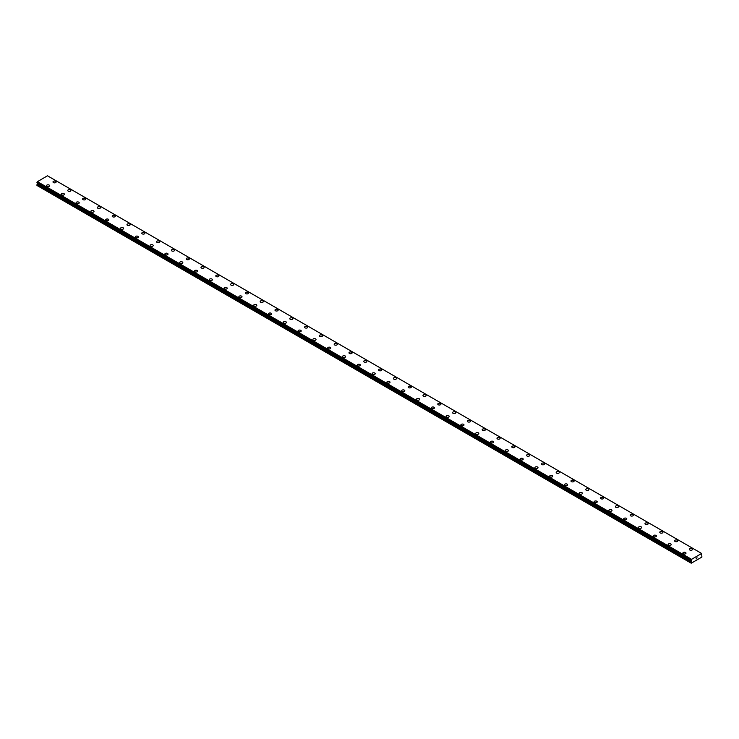 <?xml version="1.0" encoding="UTF-8"?>
<svg xmlns="http://www.w3.org/2000/svg" width="739" height="739" viewBox="0 0 739 739"><rect width="100%" height="100%" fill="white"/><g stroke="black" fill="none" stroke-linecap="round" stroke-linejoin="round"><path stroke-width="1.11" d="M52.996 181.96A1.57 0.905 180 0 1 53.965 181.12A1.57 0.905 180 0 1 55.674 181.314A1.57 0.905 180 0 1 56.127 181.96M55.674 181.314A1.57 0.905 180 0 1 56.127 181.951A1.57 0.905 180 0 1 55.166 182.792A1.57 0.905 180 0 1 53.448 182.598A1.57 0.905 180 0 1 52.996 181.951A1.57 0.905 180 0 1 53.965 181.12A1.57 0.905 180 0 1 55.674 181.314M67.794 190.505A1.57 0.905 180 0 1 68.764 189.664A1.57 0.905 180 0 1 70.473 189.858A1.57 0.905 180 0 1 70.935 190.505M70.473 189.858A1.57 0.905 180 0 1 70.935 190.496A1.57 0.905 180 0 1 69.965 191.336A1.57 0.905 180 0 1 68.256 191.142A1.57 0.905 180 0 1 67.794 190.496A1.57 0.905 180 0 1 68.764 189.655A1.57 0.905 180 0 1 70.473 189.858M82.592 199.04A1.57 0.905 180 0 1 83.562 198.2A1.57 0.905 180 0 1 85.271 198.403A1.57 0.905 180 0 1 85.733 199.04A1.57 0.905 180 0 1 84.763 199.881A1.57 0.905 180 0 1 83.054 199.678A1.57 0.905 180 0 1 82.592 199.04A1.57 0.905 180 0 1 83.562 198.209A1.57 0.905 180 0 1 85.271 198.403A1.57 0.905 180 0 1 85.733 199.04M97.391 207.585A1.57 0.905 180 0 1 98.361 206.744A1.57 0.905 180 0 1 100.07 206.948A1.57 0.905 180 0 1 100.532 207.585A1.57 0.905 180 0 1 99.562 208.426A1.57 0.905 180 0 1 97.853 208.222A1.57 0.905 180 0 1 97.391 207.585A1.57 0.905 180 0 1 98.361 206.754A1.57 0.905 180 0 1 100.07 206.948A1.57 0.905 180 0 1 100.532 207.585M112.189 216.13A1.57 0.905 180 0 1 113.159 215.289A1.57 0.905 180 0 1 114.868 215.492A1.57 0.905 180 0 1 115.33 216.13A1.57 0.905 180 0 1 114.36 216.97A1.57 0.905 180 0 1 112.651 216.767A1.57 0.905 180 0 1 112.189 216.13A1.57 0.905 180 0 1 113.159 215.298A1.57 0.905 180 0 1 114.868 215.492A1.57 0.905 180 0 1 115.33 216.13M126.988 224.674A1.57 0.905 180 0 1 127.958 223.834A1.57 0.905 180 0 1 129.667 224.037A1.57 0.905 180 0 1 130.129 224.674A1.57 0.905 180 0 1 129.159 225.515A1.57 0.905 180 0 1 127.45 225.312A1.57 0.905 180 0 1 126.988 224.674A1.57 0.905 180 0 1 127.958 223.843A1.57 0.905 180 0 1 129.667 224.037A1.57 0.905 180 0 1 130.129 224.674M141.786 233.219A1.57 0.905 180 0 1 142.756 232.379A1.57 0.905 180 0 1 144.475 232.582A1.57 0.905 180 0 1 144.927 233.219A1.57 0.905 180 0 1 143.957 234.06A1.57 0.905 180 0 1 142.248 233.857A1.57 0.905 180 0 1 141.786 233.219A1.57 0.905 180 0 1 142.756 232.388A1.57 0.905 180 0 1 144.475 232.582A1.57 0.905 180 0 1 144.927 233.219M156.594 241.764A1.57 0.905 180 0 1 157.555 240.923A1.57 0.905 180 0 1 159.273 241.126A1.57 0.905 180 0 1 159.726 241.764A1.57 0.905 180 0 1 158.765 242.604A1.57 0.905 180 0 1 157.047 242.401A1.57 0.905 180 0 1 156.594 241.764A1.57 0.905 180 0 1 157.555 240.932A1.57 0.905 180 0 1 159.273 241.126A1.57 0.905 180 0 1 159.726 241.764M171.393 250.309A1.57 0.905 180 0 1 172.363 249.468A1.57 0.905 180 0 1 174.071 249.671A1.57 0.905 180 0 1 174.533 250.309A1.57 0.905 180 0 1 173.563 251.149A1.57 0.905 180 0 1 171.845 250.946A1.57 0.905 180 0 1 171.393 250.309A1.57 0.905 180 0 1 172.363 249.477A1.57 0.905 180 0 1 174.071 249.671A1.57 0.905 180 0 1 174.533 250.309M186.191 258.853A1.57 0.905 180 0 1 187.161 258.013A1.57 0.905 180 0 1 188.87 258.216A1.57 0.905 180 0 1 189.332 258.853A1.57 0.905 180 0 1 188.362 259.694A1.57 0.905 180 0 1 186.653 259.491A1.57 0.905 180 0 1 186.191 258.853A1.57 0.905 180 0 1 187.161 258.022A1.57 0.905 180 0 1 188.87 258.216A1.57 0.905 180 0 1 189.332 258.853M200.99 267.398A1.57 0.905 180 0 1 201.959 266.557A1.57 0.905 180 0 1 203.668 266.761A1.57 0.905 180 0 1 204.13 267.398A1.57 0.905 180 0 1 203.16 268.239A1.57 0.905 180 0 1 201.451 268.035A1.57 0.905 180 0 1 200.99 267.398A1.57 0.905 180 0 1 201.959 266.567A1.57 0.905 180 0 1 203.668 266.761A1.57 0.905 180 0 1 204.13 267.398M215.788 275.943A1.57 0.905 180 0 1 216.758 275.102A1.57 0.905 180 0 1 218.467 275.305A1.57 0.905 180 0 1 218.929 275.943A1.57 0.905 180 0 1 217.959 276.783A1.57 0.905 180 0 1 216.25 276.58A1.57 0.905 180 0 1 215.788 275.943A1.57 0.905 180 0 1 216.758 275.111A1.57 0.905 180 0 1 218.467 275.305A1.57 0.905 180 0 1 218.929 275.943M230.586 284.487A1.57 0.905 180 0 1 231.556 283.647A1.57 0.905 180 0 1 233.265 283.85A1.57 0.905 180 0 1 233.727 284.487A1.57 0.905 180 0 1 232.757 285.328A1.57 0.905 180 0 1 231.048 285.125A1.57 0.905 180 0 1 230.586 284.487A1.57 0.905 180 0 1 231.556 283.656A1.57 0.905 180 0 1 233.265 283.85A1.57 0.905 180 0 1 233.727 284.487M245.385 293.032A1.57 0.905 180 0 1 246.355 292.191A1.57 0.905 180 0 1 248.064 292.395A1.57 0.905 180 0 1 248.526 293.032A1.57 0.905 180 0 1 247.556 293.873A1.57 0.905 180 0 1 245.847 293.669A1.57 0.905 180 0 1 245.385 293.032A1.57 0.905 180 0 1 246.355 292.201A1.57 0.905 180 0 1 248.064 292.395A1.57 0.905 180 0 1 248.526 293.032M260.193 301.577A1.57 0.905 180 0 1 261.153 300.736A1.57 0.905 180 0 1 262.872 300.939A1.57 0.905 180 0 1 263.324 301.577A1.57 0.905 180 0 1 262.354 302.417A1.57 0.905 180 0 1 260.645 302.214A1.57 0.905 180 0 1 260.193 301.577A1.57 0.905 180 0 1 261.153 300.745A1.57 0.905 180 0 1 262.872 300.939A1.57 0.905 180 0 1 263.324 301.577M274.991 310.121A1.57 0.905 180 0 1 275.961 309.281A1.57 0.905 180 0 1 277.67 309.484A1.57 0.905 180 0 1 278.132 310.121A1.57 0.905 180 0 1 277.162 310.962A1.57 0.905 180 0 1 275.444 310.759A1.57 0.905 180 0 1 274.991 310.121A1.57 0.905 180 0 1 275.961 309.29A1.57 0.905 180 0 1 277.67 309.484A1.57 0.905 180 0 1 278.132 310.121M289.79 318.666A1.57 0.905 180 0 1 290.76 317.825A1.57 0.905 180 0 1 292.468 318.029A1.57 0.905 180 0 1 292.93 318.666A1.57 0.905 180 0 1 291.96 319.507A1.57 0.905 180 0 1 290.251 319.303A1.57 0.905 180 0 1 289.79 318.666A1.57 0.905 180 0 1 290.76 317.835A1.57 0.905 180 0 1 292.468 318.029A1.57 0.905 180 0 1 292.93 318.666M304.588 327.211A1.57 0.905 180 0 1 305.558 326.37A1.57 0.905 180 0 1 307.267 326.573A1.57 0.905 180 0 1 307.729 327.211A1.57 0.905 180 0 1 306.759 328.051A1.57 0.905 180 0 1 305.05 327.848A1.57 0.905 180 0 1 304.588 327.211A1.57 0.905 180 0 1 305.558 326.379A1.57 0.905 180 0 1 307.267 326.573A1.57 0.905 180 0 1 307.729 327.211M322.065 335.118A1.57 0.905 180 0 1 322.527 335.755A1.57 0.905 180 0 1 321.557 336.596A1.57 0.905 180 0 1 319.848 336.393A1.57 0.905 180 0 1 319.387 335.755A1.57 0.905 180 0 1 320.356 334.924A1.57 0.905 180 0 1 322.065 335.118M319.387 335.755A1.57 0.905 180 0 1 320.356 334.915A1.57 0.905 180 0 1 322.065 335.109A1.57 0.905 180 0 1 322.527 335.755M336.864 343.663A1.57 0.905 180 0 1 337.326 344.3A1.57 0.905 180 0 1 336.356 345.131A1.57 0.905 180 0 1 334.647 344.937A1.57 0.905 180 0 1 334.185 344.3A1.57 0.905 180 0 1 335.155 343.469A1.57 0.905 180 0 1 336.864 343.663M334.185 344.3A1.57 0.905 180 0 1 335.155 343.459A1.57 0.905 180 0 1 336.864 343.653A1.57 0.905 180 0 1 337.326 344.3M351.662 352.207A1.57 0.905 180 0 1 352.124 352.845A1.57 0.905 180 0 1 351.154 353.676A1.57 0.905 180 0 1 349.445 353.482A1.57 0.905 180 0 1 348.984 352.845A1.57 0.905 180 0 1 349.953 352.013A1.57 0.905 180 0 1 351.662 352.207M348.984 352.845A1.57 0.905 180 0 1 349.953 352.004A1.57 0.905 180 0 1 351.662 352.198A1.57 0.905 180 0 1 352.124 352.845M366.47 360.752A1.57 0.905 180 0 1 366.923 361.389A1.57 0.905 180 0 1 365.953 362.221A1.57 0.905 180 0 1 364.244 362.027A1.57 0.905 180 0 1 363.782 361.389A1.57 0.905 180 0 1 364.752 360.558A1.57 0.905 180 0 1 366.47 360.752M363.782 361.389A1.57 0.905 180 0 1 364.752 360.549A1.57 0.905 180 0 1 366.47 360.743A1.57 0.905 180 0 1 366.923 361.389M381.269 369.297A1.57 0.905 180 0 1 381.721 369.934A1.57 0.905 180 0 1 380.761 370.766A1.57 0.905 180 0 1 379.042 370.572A1.57 0.905 180 0 1 378.59 369.934A1.57 0.905 180 0 1 379.56 369.103A1.57 0.905 180 0 1 381.269 369.297M378.59 369.934A1.57 0.905 180 0 1 379.56 369.094A1.57 0.905 180 0 1 381.269 369.288A1.57 0.905 180 0 1 381.721 369.934M396.067 377.841A1.57 0.905 180 0 1 396.529 378.479A1.57 0.905 180 0 1 395.559 379.31A1.57 0.905 180 0 1 393.85 379.116A1.57 0.905 180 0 1 393.388 378.479A1.57 0.905 180 0 1 394.358 377.647A1.57 0.905 180 0 1 396.067 377.841M393.388 378.479A1.57 0.905 180 0 1 394.358 377.638A1.57 0.905 180 0 1 396.067 377.832A1.57 0.905 180 0 1 396.529 378.479M410.866 386.386A1.57 0.905 180 0 1 411.327 387.024A1.57 0.905 180 0 1 410.357 387.855A1.57 0.905 180 0 1 408.649 387.661A1.57 0.905 180 0 1 408.187 387.024A1.57 0.905 180 0 1 409.157 386.192A1.57 0.905 180 0 1 410.866 386.386M408.187 387.024A1.57 0.905 180 0 1 409.157 386.183A1.57 0.905 180 0 1 410.866 386.377A1.57 0.905 180 0 1 411.327 387.024M425.664 394.931A1.57 0.905 180 0 1 426.126 395.568A1.57 0.905 180 0 1 425.156 396.4A1.57 0.905 180 0 1 423.447 396.206A1.57 0.905 180 0 1 422.985 395.568A1.57 0.905 180 0 1 423.955 394.728A1.57 0.905 180 0 1 425.664 394.931M422.985 395.568A1.57 0.905 180 0 1 423.955 394.728A1.57 0.905 180 0 1 425.664 394.922A1.57 0.905 180 0 1 426.126 395.568M440.462 403.476A1.57 0.905 180 0 1 440.924 404.113A1.57 0.905 180 0 1 439.954 404.944A1.57 0.905 180 0 1 438.245 404.75A1.57 0.905 180 0 1 437.784 404.113A1.57 0.905 180 0 1 438.754 403.272A1.57 0.905 180 0 1 440.462 403.476M437.784 404.113A1.57 0.905 180 0 1 438.754 403.272A1.57 0.905 180 0 1 440.462 403.466A1.57 0.905 180 0 1 440.924 404.113M455.261 412.02A1.57 0.905 180 0 1 455.723 412.658A1.57 0.905 180 0 1 454.753 413.489A1.57 0.905 180 0 1 453.044 413.295A1.57 0.905 180 0 1 452.582 412.658A1.57 0.905 180 0 1 453.552 411.817A1.57 0.905 180 0 1 455.261 412.02M452.582 412.658A1.57 0.905 180 0 1 453.552 411.817A1.57 0.905 180 0 1 455.261 412.011A1.57 0.905 180 0 1 455.723 412.658M470.069 420.565A1.57 0.905 180 0 1 470.521 421.202A1.57 0.905 180 0 1 469.551 422.034A1.57 0.905 180 0 1 467.842 421.84A1.57 0.905 180 0 1 467.381 421.202A1.57 0.905 180 0 1 468.35 420.362A1.57 0.905 180 0 1 470.069 420.565M467.381 421.202A1.57 0.905 180 0 1 468.35 420.362A1.57 0.905 180 0 1 470.069 420.556A1.57 0.905 180 0 1 470.521 421.202M484.867 429.11A1.57 0.905 180 0 1 485.32 429.747A1.57 0.905 180 0 1 484.359 430.578A1.57 0.905 180 0 1 482.641 430.384A1.57 0.905 180 0 1 482.188 429.747A1.57 0.905 180 0 1 483.149 428.906A1.57 0.905 180 0 1 484.867 429.11M482.188 429.747A1.57 0.905 180 0 1 483.149 428.906A1.57 0.905 180 0 1 484.867 429.1A1.57 0.905 180 0 1 485.32 429.747M499.666 437.654A1.57 0.905 180 0 1 500.127 438.292A1.57 0.905 180 0 1 499.158 439.123A1.57 0.905 180 0 1 497.439 438.929A1.57 0.905 180 0 1 496.987 438.292A1.57 0.905 180 0 1 497.957 437.451A1.57 0.905 180 0 1 499.666 437.654M496.987 438.292A1.57 0.905 180 0 1 497.957 437.451A1.57 0.905 180 0 1 499.666 437.645A1.57 0.905 180 0 1 500.127 438.292M514.464 446.199A1.57 0.905 180 0 1 514.926 446.836A1.57 0.905 180 0 1 513.956 447.668A1.57 0.905 180 0 1 512.247 447.474A1.57 0.905 180 0 1 511.785 446.836A1.57 0.905 180 0 1 512.755 445.996A1.57 0.905 180 0 1 514.464 446.199M511.785 446.836A1.57 0.905 180 0 1 512.755 445.996A1.57 0.905 180 0 1 514.464 446.19A1.57 0.905 180 0 1 514.926 446.836M529.263 454.744A1.57 0.905 180 0 1 529.724 455.381A1.57 0.905 180 0 1 528.755 456.212A1.57 0.905 180 0 1 527.046 456.018A1.57 0.905 180 0 1 526.584 455.381A1.57 0.905 180 0 1 527.554 454.54A1.57 0.905 180 0 1 529.263 454.744M526.584 455.381A1.57 0.905 180 0 1 527.554 454.54A1.57 0.905 180 0 1 529.263 454.734A1.57 0.905 180 0 1 529.724 455.381M544.061 463.288A1.57 0.905 180 0 1 544.523 463.926A1.57 0.905 180 0 1 543.553 464.757A1.57 0.905 180 0 1 541.844 464.563A1.57 0.905 180 0 1 541.382 463.926A1.57 0.905 180 0 1 542.352 463.085A1.57 0.905 180 0 1 544.061 463.288M541.382 463.926A1.57 0.905 180 0 1 542.352 463.085A1.57 0.905 180 0 1 544.061 463.279A1.57 0.905 180 0 1 544.523 463.926M558.86 471.833A1.57 0.905 180 0 1 559.321 472.47A1.57 0.905 180 0 1 558.351 473.302A1.57 0.905 180 0 1 556.643 473.108A1.57 0.905 180 0 1 556.181 472.47A1.57 0.905 180 0 1 557.151 471.63A1.57 0.905 180 0 1 558.86 471.833M556.181 472.47A1.57 0.905 180 0 1 557.151 471.63A1.57 0.905 180 0 1 558.86 471.824A1.57 0.905 180 0 1 559.321 472.47M573.658 480.378A1.57 0.905 180 0 1 574.12 481.015A1.57 0.905 180 0 1 573.15 481.846A1.57 0.905 180 0 1 571.441 481.652A1.57 0.905 180 0 1 570.979 481.015A1.57 0.905 180 0 1 571.949 480.174A1.57 0.905 180 0 1 573.658 480.378M570.979 481.015A1.57 0.905 180 0 1 571.949 480.174A1.57 0.905 180 0 1 573.658 480.368A1.57 0.905 180 0 1 574.12 481.015M588.466 488.922A1.57 0.905 180 0 1 588.918 489.56A1.57 0.905 180 0 1 587.948 490.391A1.57 0.905 180 0 1 586.239 490.197A1.57 0.905 180 0 1 585.787 489.56A1.57 0.905 180 0 1 586.748 488.719A1.57 0.905 180 0 1 588.466 488.922M585.787 489.56A1.57 0.905 180 0 1 586.748 488.719A1.57 0.905 180 0 1 588.466 488.913A1.57 0.905 180 0 1 588.918 489.56M603.264 497.467A1.57 0.905 180 0 1 603.726 498.104A1.57 0.905 180 0 1 602.756 498.936A1.57 0.905 180 0 1 601.038 498.742A1.57 0.905 180 0 1 600.585 498.104A1.57 0.905 180 0 1 601.555 497.264A1.57 0.905 180 0 1 603.264 497.467M600.585 498.104A1.57 0.905 180 0 1 601.555 497.264A1.57 0.905 180 0 1 603.264 497.458A1.57 0.905 180 0 1 603.726 498.104M618.063 506.012A1.57 0.905 180 0 1 618.525 506.649A1.57 0.905 180 0 1 617.555 507.481A1.57 0.905 180 0 1 615.846 507.287A1.57 0.905 180 0 1 615.384 506.649A1.57 0.905 180 0 1 616.354 505.809A1.57 0.905 180 0 1 618.063 506.012M615.384 506.649A1.57 0.905 180 0 1 616.354 505.809A1.57 0.905 180 0 1 618.063 506.003A1.57 0.905 180 0 1 618.525 506.649M632.861 514.556A1.57 0.905 180 0 1 633.323 515.194A1.57 0.905 180 0 1 632.353 516.025A1.57 0.905 180 0 1 630.644 515.831A1.57 0.905 180 0 1 630.182 515.194A1.57 0.905 180 0 1 631.152 514.353A1.57 0.905 180 0 1 632.861 514.556M630.182 515.194A1.57 0.905 180 0 1 631.152 514.353A1.57 0.905 180 0 1 632.861 514.547A1.57 0.905 180 0 1 633.323 515.194M647.66 523.101A1.57 0.905 180 0 1 648.121 523.739A1.57 0.905 180 0 1 647.152 524.57A1.57 0.905 180 0 1 645.443 524.376A1.57 0.905 180 0 1 644.981 523.739A1.57 0.905 180 0 1 645.951 522.898A1.57 0.905 180 0 1 647.66 523.101M644.981 523.739A1.57 0.905 180 0 1 645.951 522.898A1.57 0.905 180 0 1 647.66 523.092A1.57 0.905 180 0 1 648.121 523.739M662.458 531.646A1.57 0.905 180 0 1 662.92 532.283A1.57 0.905 180 0 1 661.95 533.115A1.57 0.905 180 0 1 660.241 532.921A1.57 0.905 180 0 1 659.779 532.283A1.57 0.905 180 0 1 660.749 531.443A1.57 0.905 180 0 1 662.458 531.646M659.779 532.283A1.57 0.905 180 0 1 660.749 531.443A1.57 0.905 180 0 1 662.458 531.637A1.57 0.905 180 0 1 662.92 532.283M677.257 540.191A1.57 0.905 180 0 1 677.718 540.828A1.57 0.905 180 0 1 676.748 541.659A1.57 0.905 180 0 1 675.04 541.465A1.57 0.905 180 0 1 674.578 540.828A1.57 0.905 180 0 1 675.548 539.987A1.57 0.905 180 0 1 677.257 540.191M674.578 540.828A1.57 0.905 180 0 1 675.548 539.987A1.57 0.905 180 0 1 677.257 540.181A1.57 0.905 180 0 1 677.718 540.828M689.376 549.363A1.57 0.905 180 0 1 690.346 548.532A1.57 0.905 180 0 1 692.064 548.726A1.57 0.905 180 0 1 692.517 549.373A1.57 0.905 180 0 1 691.547 550.204A1.57 0.905 180 0 1 689.838 550.01A1.57 0.905 180 0 1 689.376 549.363A1.57 0.905 180 0 1 690.346 548.532A1.57 0.905 180 0 1 692.064 548.726A1.57 0.905 180 0 1 692.517 549.363M46.483 185.711A1.57 0.905 180 0 1 47.453 184.87A1.57 0.905 180 0 1 49.162 185.073A1.57 0.905 180 0 1 49.624 185.72A1.57 0.905 180 0 1 48.654 186.551A1.57 0.905 180 0 1 46.936 186.357A1.57 0.905 180 0 1 46.483 185.711A1.57 0.905 180 0 1 47.453 184.879A1.57 0.905 180 0 1 49.162 185.073A1.57 0.905 180 0 1 49.624 185.711M61.282 194.255A1.57 0.905 180 0 1 62.252 193.415A1.57 0.905 180 0 1 63.96 193.618A1.57 0.905 180 0 1 64.422 194.255A1.57 0.905 180 0 1 63.452 195.096A1.57 0.905 180 0 1 61.743 194.893A1.57 0.905 180 0 1 61.282 194.255A1.57 0.905 180 0 1 62.252 193.424A1.57 0.905 180 0 1 63.96 193.618A1.57 0.905 180 0 1 64.422 194.255M76.08 202.8A1.57 0.905 180 0 1 77.05 201.959A1.57 0.905 180 0 1 78.759 202.163A1.57 0.905 180 0 1 79.221 202.8A1.57 0.905 180 0 1 78.251 203.641A1.57 0.905 180 0 1 76.542 203.437A1.57 0.905 180 0 1 76.08 202.8A1.57 0.905 180 0 1 77.05 201.969A1.57 0.905 180 0 1 78.759 202.163A1.57 0.905 180 0 1 79.221 202.8M90.879 211.345A1.57 0.905 180 0 1 91.848 210.504A1.57 0.905 180 0 1 93.557 210.707A1.57 0.905 180 0 1 94.019 211.345A1.57 0.905 180 0 1 93.049 212.185A1.57 0.905 180 0 1 91.34 211.982A1.57 0.905 180 0 1 90.879 211.345A1.57 0.905 180 0 1 91.848 210.513A1.57 0.905 180 0 1 93.557 210.707A1.57 0.905 180 0 1 94.019 211.345M105.677 219.889A1.57 0.905 180 0 1 106.647 219.049A1.57 0.905 180 0 1 108.356 219.252A1.57 0.905 180 0 1 108.818 219.889A1.57 0.905 180 0 1 107.848 220.73A1.57 0.905 180 0 1 106.139 220.527A1.57 0.905 180 0 1 105.677 219.889A1.57 0.905 180 0 1 106.647 219.058A1.57 0.905 180 0 1 108.356 219.252A1.57 0.905 180 0 1 108.818 219.889M120.475 228.434A1.57 0.905 180 0 1 121.445 227.594A1.57 0.905 180 0 1 123.154 227.797A1.57 0.905 180 0 1 123.616 228.434A1.57 0.905 180 0 1 122.646 229.275A1.57 0.905 180 0 1 120.937 229.072A1.57 0.905 180 0 1 120.475 228.434A1.57 0.905 180 0 1 121.445 227.603A1.57 0.905 180 0 1 123.154 227.797A1.57 0.905 180 0 1 123.616 228.434M135.274 236.979A1.57 0.905 180 0 1 136.244 236.138A1.57 0.905 180 0 1 137.962 236.341A1.57 0.905 180 0 1 138.415 236.979A1.57 0.905 180 0 1 137.445 237.819A1.57 0.905 180 0 1 135.736 237.616A1.57 0.905 180 0 1 135.274 236.979A1.57 0.905 180 0 1 136.244 236.147A1.57 0.905 180 0 1 137.962 236.341A1.57 0.905 180 0 1 138.415 236.979M150.082 245.524A1.57 0.905 180 0 1 151.052 244.683A1.57 0.905 180 0 1 152.761 244.886A1.57 0.905 180 0 1 153.213 245.524A1.57 0.905 180 0 1 152.252 246.364A1.57 0.905 180 0 1 150.534 246.161A1.57 0.905 180 0 1 150.082 245.524A1.57 0.905 180 0 1 151.052 244.692A1.57 0.905 180 0 1 152.761 244.886A1.57 0.905 180 0 1 153.213 245.524M164.88 254.068A1.57 0.905 180 0 1 165.85 253.228A1.57 0.905 180 0 1 167.559 253.431A1.57 0.905 180 0 1 168.021 254.068A1.57 0.905 180 0 1 167.051 254.909A1.57 0.905 180 0 1 165.342 254.706A1.57 0.905 180 0 1 164.88 254.068A1.57 0.905 180 0 1 165.85 253.237A1.57 0.905 180 0 1 167.559 253.431A1.57 0.905 180 0 1 168.021 254.068M179.679 262.613A1.57 0.905 180 0 1 180.649 261.772A1.57 0.905 180 0 1 182.357 261.976A1.57 0.905 180 0 1 182.819 262.613A1.57 0.905 180 0 1 181.849 263.453A1.57 0.905 180 0 1 180.14 263.25A1.57 0.905 180 0 1 179.679 262.613A1.57 0.905 180 0 1 180.649 261.782A1.57 0.905 180 0 1 182.357 261.976A1.57 0.905 180 0 1 182.819 262.613M194.477 271.158A1.57 0.905 180 0 1 195.447 270.317A1.57 0.905 180 0 1 197.156 270.52A1.57 0.905 180 0 1 197.618 271.158A1.57 0.905 180 0 1 196.648 271.998A1.57 0.905 180 0 1 194.939 271.795A1.57 0.905 180 0 1 194.477 271.158A1.57 0.905 180 0 1 195.447 270.326A1.57 0.905 180 0 1 197.156 270.52A1.57 0.905 180 0 1 197.618 271.158M209.276 279.702A1.57 0.905 180 0 1 210.245 278.862A1.57 0.905 180 0 1 211.954 279.065A1.57 0.905 180 0 1 212.416 279.702A1.57 0.905 180 0 1 211.446 280.543A1.57 0.905 180 0 1 209.737 280.34A1.57 0.905 180 0 1 209.276 279.702A1.57 0.905 180 0 1 210.245 278.871A1.57 0.905 180 0 1 211.954 279.065A1.57 0.905 180 0 1 212.416 279.702M224.074 288.247A1.57 0.905 180 0 1 225.044 287.406A1.57 0.905 180 0 1 226.753 287.61A1.57 0.905 180 0 1 227.215 288.247A1.57 0.905 180 0 1 226.245 289.088A1.57 0.905 180 0 1 224.536 288.884A1.57 0.905 180 0 1 224.074 288.247A1.57 0.905 180 0 1 225.044 287.416A1.57 0.905 180 0 1 226.753 287.61A1.57 0.905 180 0 1 227.215 288.247M238.873 296.792A1.57 0.905 180 0 1 239.842 295.951A1.57 0.905 180 0 1 241.561 296.154A1.57 0.905 180 0 1 242.013 296.792A1.57 0.905 180 0 1 241.043 297.632A1.57 0.905 180 0 1 239.334 297.429A1.57 0.905 180 0 1 238.873 296.792A1.57 0.905 180 0 1 239.842 295.96A1.57 0.905 180 0 1 241.561 296.154A1.57 0.905 180 0 1 242.013 296.792M253.68 305.336A1.57 0.905 180 0 1 254.641 304.496A1.57 0.905 180 0 1 256.359 304.699A1.57 0.905 180 0 1 256.812 305.336A1.57 0.905 180 0 1 255.851 306.177A1.57 0.905 180 0 1 254.133 305.974A1.57 0.905 180 0 1 253.68 305.336A1.57 0.905 180 0 1 254.641 304.505A1.57 0.905 180 0 1 256.359 304.699A1.57 0.905 180 0 1 256.812 305.336M268.479 313.881A1.57 0.905 180 0 1 269.449 313.04A1.57 0.905 180 0 1 271.158 313.244A1.57 0.905 180 0 1 271.619 313.881A1.57 0.905 180 0 1 270.65 314.722A1.57 0.905 180 0 1 268.931 314.518A1.57 0.905 180 0 1 268.479 313.881A1.57 0.905 180 0 1 269.449 313.05A1.57 0.905 180 0 1 271.158 313.244A1.57 0.905 180 0 1 271.619 313.881M283.277 322.426A1.57 0.905 180 0 1 284.247 321.585A1.57 0.905 180 0 1 285.956 321.788A1.57 0.905 180 0 1 286.418 322.426A1.57 0.905 180 0 1 285.448 323.266A1.57 0.905 180 0 1 283.739 323.063A1.57 0.905 180 0 1 283.277 322.426A1.57 0.905 180 0 1 284.247 321.594A1.57 0.905 180 0 1 285.956 321.788A1.57 0.905 180 0 1 286.418 322.426M298.076 330.97A1.57 0.905 180 0 1 299.046 330.13A1.57 0.905 180 0 1 300.755 330.333A1.57 0.905 180 0 1 301.216 330.97A1.57 0.905 180 0 1 300.246 331.811A1.57 0.905 180 0 1 298.538 331.608A1.57 0.905 180 0 1 298.076 330.97A1.57 0.905 180 0 1 299.046 330.139A1.57 0.905 180 0 1 300.755 330.333A1.57 0.905 180 0 1 301.216 330.97M312.874 339.515A1.57 0.905 180 0 1 313.844 338.674A1.57 0.905 180 0 1 315.553 338.868A1.57 0.905 180 0 1 316.015 339.515A1.57 0.905 180 0 1 315.045 340.356A1.57 0.905 180 0 1 313.336 340.152A1.57 0.905 180 0 1 312.874 339.515A1.57 0.905 180 0 1 313.844 338.684A1.57 0.905 180 0 1 315.553 338.878A1.57 0.905 180 0 1 316.015 339.515M327.673 348.06A1.57 0.905 180 0 1 328.643 347.219A1.57 0.905 180 0 1 330.351 347.413A1.57 0.905 180 0 1 330.813 348.06A1.57 0.905 180 0 1 329.843 348.891A1.57 0.905 180 0 1 328.134 348.697A1.57 0.905 180 0 1 327.673 348.06A1.57 0.905 180 0 1 328.643 347.228A1.57 0.905 180 0 1 330.351 347.422A1.57 0.905 180 0 1 330.813 348.06M342.471 356.604A1.57 0.905 180 0 1 343.441 355.764A1.57 0.905 180 0 1 345.15 355.958A1.57 0.905 180 0 1 345.612 356.604A1.57 0.905 180 0 1 344.642 357.436A1.57 0.905 180 0 1 342.933 357.242A1.57 0.905 180 0 1 342.471 356.604A1.57 0.905 180 0 1 343.441 355.773A1.57 0.905 180 0 1 345.15 355.967A1.57 0.905 180 0 1 345.612 356.604M357.279 365.149A1.57 0.905 180 0 1 358.239 364.309A1.57 0.905 180 0 1 359.958 364.503A1.57 0.905 180 0 1 360.41 365.149A1.57 0.905 180 0 1 359.44 365.981A1.57 0.905 180 0 1 357.731 365.787A1.57 0.905 180 0 1 357.279 365.149A1.57 0.905 180 0 1 358.239 364.318A1.57 0.905 180 0 1 359.958 364.512A1.57 0.905 180 0 1 360.41 365.149M372.077 373.694A1.57 0.905 180 0 1 373.047 372.853A1.57 0.905 180 0 1 374.756 373.047A1.57 0.905 180 0 1 375.218 373.694A1.57 0.905 180 0 1 374.248 374.525A1.57 0.905 180 0 1 372.53 374.331A1.57 0.905 180 0 1 372.077 373.694A1.57 0.905 180 0 1 373.047 372.862A1.57 0.905 180 0 1 374.756 373.056A1.57 0.905 180 0 1 375.218 373.694M386.876 382.239A1.57 0.905 180 0 1 387.846 381.398A1.57 0.905 180 0 1 389.555 381.592A1.57 0.905 180 0 1 390.016 382.239A1.57 0.905 180 0 1 389.047 383.07A1.57 0.905 180 0 1 387.338 382.876A1.57 0.905 180 0 1 386.876 382.239A1.57 0.905 180 0 1 387.846 381.407A1.57 0.905 180 0 1 389.555 381.601A1.57 0.905 180 0 1 390.016 382.239M401.674 390.783A1.57 0.905 180 0 1 402.644 389.943A1.57 0.905 180 0 1 404.353 390.137A1.57 0.905 180 0 1 404.815 390.783A1.57 0.905 180 0 1 403.845 391.615A1.57 0.905 180 0 1 402.136 391.421A1.57 0.905 180 0 1 401.674 390.783A1.57 0.905 180 0 1 402.644 389.952A1.57 0.905 180 0 1 404.353 390.146A1.57 0.905 180 0 1 404.815 390.783M416.473 399.328A1.57 0.905 180 0 1 417.443 398.487A1.57 0.905 180 0 1 419.152 398.681A1.57 0.905 180 0 1 419.613 399.328A1.57 0.905 180 0 1 418.643 400.159A1.57 0.905 180 0 1 416.935 399.965A1.57 0.905 180 0 1 416.473 399.328A1.57 0.905 180 0 1 417.443 398.487A1.57 0.905 180 0 1 419.152 398.69A1.57 0.905 180 0 1 419.613 399.328M431.271 407.873A1.57 0.905 180 0 1 432.241 407.032A1.57 0.905 180 0 1 433.95 407.226A1.57 0.905 180 0 1 434.412 407.873A1.57 0.905 180 0 1 433.442 408.704A1.57 0.905 180 0 1 431.733 408.51A1.57 0.905 180 0 1 431.271 407.873A1.57 0.905 180 0 1 432.241 407.032A1.57 0.905 180 0 1 433.95 407.235A1.57 0.905 180 0 1 434.412 407.873M446.07 416.417A1.57 0.905 180 0 1 447.04 415.577A1.57 0.905 180 0 1 448.749 415.771A1.57 0.905 180 0 1 449.21 416.417A1.57 0.905 180 0 1 448.24 417.249A1.57 0.905 180 0 1 446.532 417.055A1.57 0.905 180 0 1 446.07 416.417A1.57 0.905 180 0 1 447.04 415.577A1.57 0.905 180 0 1 448.749 415.78A1.57 0.905 180 0 1 449.21 416.417M460.868 424.962A1.57 0.905 180 0 1 461.838 424.121A1.57 0.905 180 0 1 463.556 424.315A1.57 0.905 180 0 1 464.009 424.962A1.57 0.905 180 0 1 463.039 425.793A1.57 0.905 180 0 1 461.33 425.599A1.57 0.905 180 0 1 460.868 424.962A1.57 0.905 180 0 1 461.838 424.121A1.57 0.905 180 0 1 463.556 424.325A1.57 0.905 180 0 1 464.009 424.962M475.676 433.507A1.57 0.905 180 0 1 476.646 432.666A1.57 0.905 180 0 1 478.355 432.86A1.57 0.905 180 0 1 478.807 433.507A1.57 0.905 180 0 1 477.847 434.338A1.57 0.905 180 0 1 476.128 434.144A1.57 0.905 180 0 1 475.676 433.507A1.57 0.905 180 0 1 476.646 432.666A1.57 0.905 180 0 1 478.355 432.869A1.57 0.905 180 0 1 478.807 433.507M490.474 442.051A1.57 0.905 180 0 1 491.444 441.211A1.57 0.905 180 0 1 493.153 441.405A1.57 0.905 180 0 1 493.615 442.051A1.57 0.905 180 0 1 492.645 442.883A1.57 0.905 180 0 1 490.936 442.689A1.57 0.905 180 0 1 490.474 442.051A1.57 0.905 180 0 1 491.444 441.211A1.57 0.905 180 0 1 493.153 441.414A1.57 0.905 180 0 1 493.615 442.051M505.273 450.596A1.57 0.905 180 0 1 506.243 449.755A1.57 0.905 180 0 1 507.952 449.949A1.57 0.905 180 0 1 508.414 450.596A1.57 0.905 180 0 1 507.444 451.427A1.57 0.905 180 0 1 505.735 451.233A1.57 0.905 180 0 1 505.273 450.596A1.57 0.905 180 0 1 506.243 449.755A1.57 0.905 180 0 1 507.952 449.959A1.57 0.905 180 0 1 508.414 450.596M520.071 459.141A1.57 0.905 180 0 1 521.041 458.3A1.57 0.905 180 0 1 522.75 458.494A1.57 0.905 180 0 1 523.212 459.141A1.57 0.905 180 0 1 522.242 459.972A1.57 0.905 180 0 1 520.533 459.778A1.57 0.905 180 0 1 520.071 459.141A1.57 0.905 180 0 1 521.041 458.3A1.57 0.905 180 0 1 522.75 458.503A1.57 0.905 180 0 1 523.212 459.141M534.87 467.685A1.57 0.905 180 0 1 535.84 466.845A1.57 0.905 180 0 1 537.549 467.039A1.57 0.905 180 0 1 538.01 467.685A1.57 0.905 180 0 1 537.041 468.517A1.57 0.905 180 0 1 535.332 468.323A1.57 0.905 180 0 1 534.87 467.685A1.57 0.905 180 0 1 535.84 466.845A1.57 0.905 180 0 1 537.549 467.048A1.57 0.905 180 0 1 538.01 467.685M549.668 476.23A1.57 0.905 180 0 1 550.638 475.389A1.57 0.905 180 0 1 552.347 475.583A1.57 0.905 180 0 1 552.809 476.23A1.57 0.905 180 0 1 551.839 477.061A1.57 0.905 180 0 1 550.13 476.867A1.57 0.905 180 0 1 549.668 476.23A1.57 0.905 180 0 1 550.638 475.389A1.57 0.905 180 0 1 552.347 475.593A1.57 0.905 180 0 1 552.809 476.23M564.467 484.775A1.57 0.905 180 0 1 565.437 483.934A1.57 0.905 180 0 1 567.155 484.128A1.57 0.905 180 0 1 567.607 484.775A1.57 0.905 180 0 1 566.637 485.606A1.57 0.905 180 0 1 564.929 485.412A1.57 0.905 180 0 1 564.467 484.775A1.57 0.905 180 0 1 565.437 483.934A1.57 0.905 180 0 1 567.155 484.137A1.57 0.905 180 0 1 567.607 484.775M579.274 493.319A1.57 0.905 180 0 1 580.235 492.479A1.57 0.905 180 0 1 581.953 492.673A1.57 0.905 180 0 1 582.406 493.319A1.57 0.905 180 0 1 581.445 494.151A1.57 0.905 180 0 1 579.727 493.957A1.57 0.905 180 0 1 579.274 493.319A1.57 0.905 180 0 1 580.235 492.479A1.57 0.905 180 0 1 581.953 492.682A1.57 0.905 180 0 1 582.406 493.319M594.073 501.864A1.57 0.905 180 0 1 595.043 501.024A1.57 0.905 180 0 1 596.752 501.218A1.57 0.905 180 0 1 597.214 501.864A1.57 0.905 180 0 1 596.244 502.696A1.57 0.905 180 0 1 594.525 502.502A1.57 0.905 180 0 1 594.073 501.864A1.57 0.905 180 0 1 595.043 501.024A1.57 0.905 180 0 1 596.752 501.227A1.57 0.905 180 0 1 597.214 501.864M608.871 510.409A1.57 0.905 180 0 1 609.841 509.568A1.57 0.905 180 0 1 611.55 509.762A1.57 0.905 180 0 1 612.012 510.409A1.57 0.905 180 0 1 611.042 511.24A1.57 0.905 180 0 1 609.333 511.046A1.57 0.905 180 0 1 608.871 510.409A1.57 0.905 180 0 1 609.841 509.568A1.57 0.905 180 0 1 611.55 509.771A1.57 0.905 180 0 1 612.012 510.409M623.67 518.954A1.57 0.905 180 0 1 624.64 518.113A1.57 0.905 180 0 1 626.349 518.307A1.57 0.905 180 0 1 626.811 518.954A1.57 0.905 180 0 1 625.841 519.785A1.57 0.905 180 0 1 624.132 519.591A1.57 0.905 180 0 1 623.67 518.954A1.57 0.905 180 0 1 624.64 518.113A1.57 0.905 180 0 1 626.349 518.316A1.57 0.905 180 0 1 626.811 518.954M638.468 527.498A1.57 0.905 180 0 1 639.438 526.658A1.57 0.905 180 0 1 641.147 526.852A1.57 0.905 180 0 1 641.609 527.498A1.57 0.905 180 0 1 640.639 528.33A1.57 0.905 180 0 1 638.93 528.136A1.57 0.905 180 0 1 638.468 527.498A1.57 0.905 180 0 1 639.438 526.658A1.57 0.905 180 0 1 641.147 526.861A1.57 0.905 180 0 1 641.609 527.498M653.267 536.043A1.57 0.905 180 0 1 654.237 535.202A1.57 0.905 180 0 1 655.946 535.396A1.57 0.905 180 0 1 656.408 536.043A1.57 0.905 180 0 1 655.438 536.874A1.57 0.905 180 0 1 653.729 536.68A1.57 0.905 180 0 1 653.267 536.043A1.57 0.905 180 0 1 654.237 535.202A1.57 0.905 180 0 1 655.946 535.405A1.57 0.905 180 0 1 656.408 536.043M668.065 544.588A1.57 0.905 180 0 1 669.035 543.747A1.57 0.905 180 0 1 670.744 543.941A1.57 0.905 180 0 1 671.206 544.588A1.57 0.905 180 0 1 670.236 545.419A1.57 0.905 180 0 1 668.527 545.225A1.57 0.905 180 0 1 668.065 544.588A1.57 0.905 180 0 1 669.035 543.747A1.57 0.905 180 0 1 670.744 543.941A1.57 0.905 180 0 1 671.206 544.588M682.873 553.123A1.57 0.905 180 0 1 683.834 552.292A1.57 0.905 180 0 1 685.552 552.486A1.57 0.905 180 0 1 686.004 553.132A1.57 0.905 180 0 1 685.035 553.964A1.57 0.905 180 0 1 683.326 553.77A1.57 0.905 180 0 1 682.873 553.123A1.57 0.905 180 0 1 683.834 552.292A1.57 0.905 180 0 1 685.552 552.486A1.57 0.905 180 0 1 686.004 553.123M696.092 558.896L696.461 557.945M696.683 558.564L697.053 557.76M691.436 559.432L691.242 563.21L701.902 557.058L701.625 553.456L691.436 559.432L37.292 181.766L36.978 182.727L691.104 560.365L36.95 182.672M37.569 183.106L36.95 185.452L691.094 563.127M691.399 560.559L37.246 182.893L691.408 560.587M701.625 553.456L47.472 175.79L37.292 181.766M691.528 559.294L37.375 181.618M691.418 559.506L37.264 181.831M691.168 559.959L37.015 182.293M691.094 560.097L36.95 182.431M691.778 560.947L37.634 183.281M691.778 561.049L37.634 183.383M691.695 561.344L37.541 183.678M691.141 562.296L36.996 184.63M691.094 562.444L36.95 184.778M691.122 560.402L36.978 182.727M691.418 560.605L37.273 182.93"/></g></svg>
